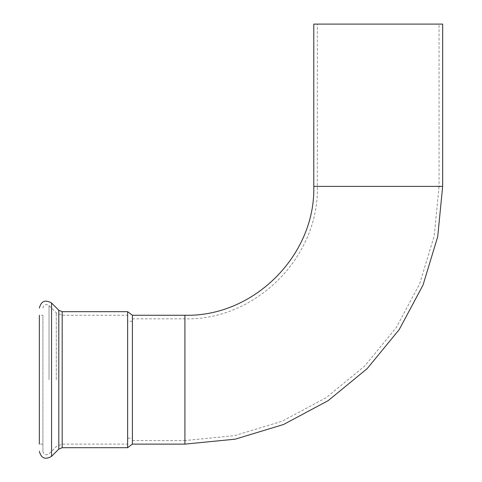 <?xml version="1.0" encoding="UTF-8"?>
<svg xmlns="http://www.w3.org/2000/svg" width="482" height="482" viewBox="0 0 482 482"><rect width="100%" height="100%" fill="white"/><g stroke="black" fill="none" stroke-linecap="round" stroke-linejoin="round"><path stroke-width="0.36" stroke-dasharray="2.41 1.81" d="M132.411 438.162L132.411 321.223L132.411 438.162L127.64 438.162L127.64 321.223L127.64 438.162M132.411 379.689L132.411 440.548L132.411 379.689M127.64 379.689L127.64 315.252L127.64 379.689M439.078 24.1L317.367 24.1L439.078 24.1L439.078 186.383L317.367 186.383L439.078 186.383L434.198 235.969L419.732 283.645L396.246 327.591L364.639 366.103L326.121 397.71L282.181 421.202L234.499 435.662L184.919 440.548L184.919 318.837L184.919 440.548L132.411 440.548M313.788 24.1L442.663 24.1M132.411 444.127L132.411 315.252M42.922 444.127L39.337 444.127L39.337 315.252L39.337 444.127L39.337 315.252L42.922 315.252L42.922 451.285L42.922 315.252M127.64 447.706L127.64 311.673M313.788 186.383L442.663 186.383M184.919 315.252L184.919 444.127M51.562 456.346L51.562 303.033M58.804 449.103L58.804 310.275M62.184 447.706L62.184 311.673M62.184 379.689L62.184 315.252L62.184 379.689M56.274 379.689L56.274 312.806L56.274 379.689M49.031 379.689L49.031 305.564L49.031 379.689M132.411 321.223L127.64 321.223M132.411 318.837L184.919 318.837C255.701 320.657 319.192 257.147 317.367 186.383L317.367 24.1M42.922 451.285C43.85 454.803 45.886 455.647 49.031 453.815L56.274 446.573L62.184 444.127L127.64 444.127M42.922 308.094C43.85 304.576 45.886 303.732 49.031 305.564L56.274 312.806L62.184 315.252L127.64 315.252"/><path stroke-width="0.72" d="M442.663 186.383L442.663 24.1L313.788 24.1L313.788 186.383C315.565 255.237 253.791 317.029 184.919 315.252L184.919 444.127L235.198 439.174L283.549 424.503L328.109 400.687L367.17 368.634L399.223 329.58L423.039 285.019L437.71 236.668L442.663 186.383L313.788 186.383M184.919 315.252L132.411 315.252L132.411 444.127L184.919 444.127M39.337 315.252L39.337 444.127M62.184 447.706L62.184 311.673L127.64 311.673L127.64 447.706L62.184 447.706L58.804 449.103L51.562 456.346C45.272 460.009 41.199 458.322 39.337 451.285M62.184 311.673L58.804 310.275L51.562 303.033L51.562 456.346M58.804 310.275L58.804 449.103M51.562 303.033C45.272 299.37 41.199 301.057 39.337 308.094M132.411 315.252L127.64 311.673M132.411 444.127L127.64 447.706"/></g></svg>
